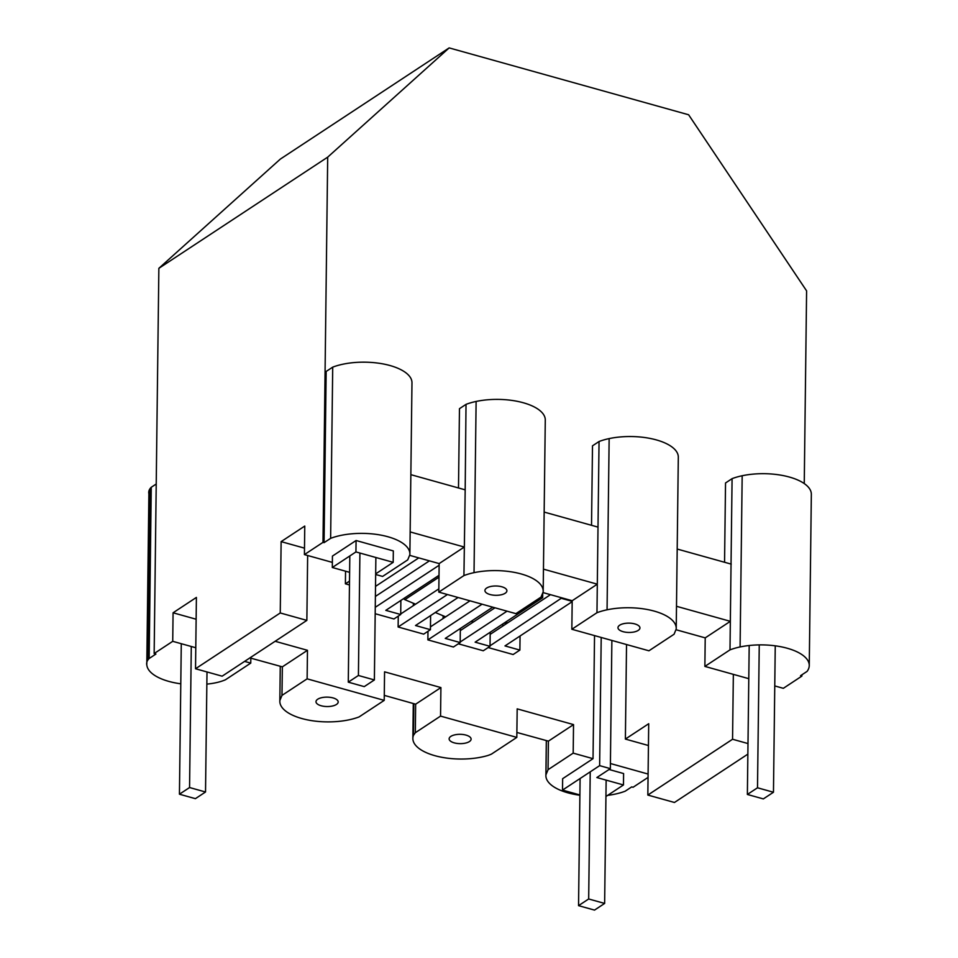 <?xml version="1.0" encoding="UTF-8"?>
<svg xmlns="http://www.w3.org/2000/svg" width="958" height="958" viewBox="0 0 958 958"><rect width="100%" height="100%" fill="white"/><g stroke="black" fill="none" stroke-linecap="round" stroke-linejoin="round"><path stroke-width="1.44" d="M179.433 794.206L195.396 798.661L205.527 791.991L189.564 787.536L179.433 794.206L181.278 643.704M189.564 787.536L191.289 646.506M205.527 791.991L207 671.953M348.281 682.156L364.244 686.623L374.374 679.94L358.412 675.486L348.281 682.156L349.814 555.963M358.412 675.486L359.909 553.041M374.374 679.94L375.871 557.496M757.503 787.787L747.372 794.457L763.334 798.912L773.465 792.242L757.503 787.787L759.251 644.902M747.372 794.457L749.192 645.512M773.465 792.242L775.25 645.824M180.787 683.808A47.265 20.046 0.7 0 1 172.775 682.383A47.265 20.046 0.7 0 1 162.573 679.33A47.265 20.046 0.7 0 1 154.525 675.282A47.265 20.046 0.7 0 1 149.173 670.516A47.265 20.046 0.7 0 1 146.873 665.343A31.662 13.424 0.7 0 1 146.658 664.11A31.662 13.424 0.7 0 1 147.795 660.134A31.662 13.424 0.7 0 1 149.161 658.493L155.914 654.039L154.154 653.548L158.86 268.324L280.335 159.088L449.158 47.9L327.696 157.148L158.86 268.324M648.051 777.405L633.07 787.272L631.705 786.889L625.155 791.212A47.265 20.046 0.7 0 1 615.06 794.122A47.265 20.046 0.7 0 1 607.671 795.356M610.414 763.526L648.099 774.052M605.947 796.493L623.466 784.961L623.598 773.549L609.06 769.49M579.889 795.248A47.265 20.046 0.7 0 1 579.027 795.128A47.265 20.046 0.7 0 1 567.831 792.805A47.265 20.046 0.7 0 1 558.37 789.356A47.265 20.046 0.7 0 1 551.269 784.997A47.265 20.046 0.7 0 1 547.03 780.04A47.265 20.046 0.7 0 1 545.892 775.549A47.265 20.046 0.7 0 1 545.94 774.818L548.06 769.681L573.183 753.132L593.026 758.676L562.645 778.686L562.514 790.099L579.901 794.96M748.785 678.671L704.872 666.409L729.996 649.859A47.265 20.046 0.7 0 1 740.091 646.949A47.265 20.046 0.7 0 1 751.671 645.273A47.265 20.046 0.7 0 1 763.969 644.926A47.265 20.046 0.7 0 1 776.124 645.943A47.265 20.046 0.7 0 1 787.308 648.267A47.265 20.046 0.7 0 1 796.781 651.715A47.265 20.046 0.7 0 1 803.87 656.074A47.265 20.046 0.7 0 1 808.121 661.032A47.265 20.046 0.7 0 1 809.259 665.523A47.265 20.046 0.7 0 1 809.211 666.253A47.265 20.046 0.7 0 1 807.091 671.39L800.541 675.701L801.894 676.085L801.918 674.803M804.253 483.574L806.6 290.873L688.622 114.768L449.158 47.9M324.067 542.659L330.63 538.348L332.713 367.142L326.163 371.453L324.067 542.659L322.99 542.36L327.696 157.148M458.499 487.969L459.469 408.683L466.019 404.36A47.265 20.046 0.7 0 1 476.114 401.45L474.03 572.656A47.265 20.046 0.7 0 1 485.61 570.98A47.265 20.046 0.7 0 1 497.897 570.633A47.265 20.046 0.7 0 1 510.063 571.663A47.265 20.046 0.7 0 1 521.248 573.974A47.265 20.046 0.7 0 1 530.72 577.423A47.265 20.046 0.7 0 1 537.809 581.781A47.265 20.046 0.7 0 1 542.048 586.739A47.265 20.046 0.7 0 1 543.186 591.23A47.265 20.046 0.7 0 1 543.15 591.96L541.03 597.097L515.907 613.647L438.8 592.116L439.159 563.579L409.605 555.329M591.529 525.307L592.499 445.829L599.049 441.506A47.265 20.046 0.7 0 1 609.144 438.596A47.265 20.046 0.7 0 1 620.736 436.92A47.265 20.046 0.7 0 1 633.022 436.573A47.265 20.046 0.7 0 1 645.177 437.59A47.265 20.046 0.7 0 1 656.374 439.914A47.265 20.046 0.7 0 1 665.834 443.362A47.265 20.046 0.7 0 1 672.935 447.721A47.265 20.046 0.7 0 1 677.174 452.679A47.265 20.046 0.7 0 1 678.312 457.17L676.228 628.376A47.265 20.046 0.7 0 1 676.18 629.107L674.061 634.244L648.937 650.793L571.842 629.262L572.189 600.726L542.911 592.559M809.259 665.523L811.342 494.316A47.265 20.046 0.7 0 0 810.205 489.825A47.265 20.046 0.7 0 0 805.965 484.868A47.265 20.046 0.7 0 0 798.876 480.509A47.265 20.046 0.7 0 0 789.404 477.06A47.265 20.046 0.7 0 0 778.207 474.737A47.265 20.046 0.7 0 0 766.053 473.719A47.265 20.046 0.7 0 0 753.766 474.066A47.265 20.046 0.7 0 0 742.175 475.743A47.265 20.046 0.7 0 0 732.08 478.653L725.529 482.976L724.559 562.262M774.771 685.928L783.333 688.323L801.894 676.085M599.049 441.506L596.966 612.713A47.265 20.046 0.7 0 1 607.061 609.803A47.265 20.046 0.7 0 1 618.64 608.126A47.265 20.046 0.7 0 1 630.939 607.779A47.265 20.046 0.7 0 1 643.093 608.809A47.265 20.046 0.7 0 1 654.278 611.12A47.265 20.046 0.7 0 1 663.75 614.569A47.265 20.046 0.7 0 1 670.84 618.928A47.265 20.046 0.7 0 1 675.079 623.886A47.265 20.046 0.7 0 1 676.228 628.376M729.996 649.859L730.343 621.323L705.22 637.872L704.872 666.409M732.08 478.653L730.343 621.323L676.492 606.294M742.175 475.743L740.091 646.949M609.144 438.596L607.061 609.803M543.461 569.148L597.313 584.176L572.189 600.726M598.008 527.116L544.156 512.075M322.99 542.36L304.416 554.598L332.366 562.394M375.668 573.866L393.187 562.334L393.331 550.922L356.077 540.516L332.438 556.083L332.306 567.495L349.622 572.333M375.656 574.489L382.601 576.429L407.725 559.879L409.844 554.742A47.265 20.046 0.7 0 0 409.88 554.011A47.265 20.046 0.7 0 0 408.743 549.521A47.265 20.046 0.7 0 0 404.504 544.563A47.265 20.046 0.7 0 0 397.414 540.204A47.265 20.046 0.7 0 0 387.942 536.755A47.265 20.046 0.7 0 0 376.745 534.432A47.265 20.046 0.7 0 0 364.591 533.414A47.265 20.046 0.7 0 0 352.304 533.762A47.265 20.046 0.7 0 0 340.725 535.438A47.265 20.046 0.7 0 0 330.63 538.348M349.466 584.955L345.395 583.817L349.514 581.111M393.187 562.334L355.933 551.928L332.306 567.495M356.077 540.516L355.933 551.928M410.156 531.918L464.283 547.042L439.159 563.579M410.85 474.665L465.181 489.837L463.935 575.566A47.265 20.046 0.7 0 1 474.03 572.656M466.019 404.36L465.181 489.837M206.844 684.12A47.265 20.046 0.7 0 0 208.856 683.892A37.47 15.891 0.7 0 0 219.969 681.725A37.47 15.891 0.7 0 0 225.429 679.785L250.757 663.104L250.828 657.296M154.154 653.548L172.727 641.321L195.791 647.752M244.601 661.391L250.757 663.104M332.713 367.142A47.265 20.046 0.7 0 1 342.808 364.232A47.265 20.046 0.7 0 1 354.4 362.543A47.265 20.046 0.7 0 1 366.686 362.208A47.265 20.046 0.7 0 1 378.841 363.226A47.265 20.046 0.7 0 1 390.038 365.537A47.265 20.046 0.7 0 1 399.498 368.998A47.265 20.046 0.7 0 1 406.599 373.345A47.265 20.046 0.7 0 1 410.838 378.302A47.265 20.046 0.7 0 1 411.976 382.793L409.88 554.011M596.966 612.713L571.842 629.262M623.957 623.598A10.993 4.658 -179.3 0 0 621.598 624.257A10.993 4.658 -179.3 0 0 619.742 625.167A10.993 4.658 -179.3 0 0 618.509 626.257A10.993 4.658 -179.3 0 0 617.982 627.442A10.993 4.658 -179.3 0 0 617.97 627.658A10.993 4.658 -179.3 0 0 618.209 628.664A10.993 4.658 -179.3 0 0 619.167 629.813A10.993 4.658 -179.3 0 0 620.796 630.831A10.993 4.658 -179.3 0 0 622.975 631.645A10.993 4.658 -179.3 0 0 625.562 632.196A10.993 4.658 -179.3 0 0 628.388 632.448A10.993 4.658 -179.3 0 0 631.25 632.376A10.993 4.658 -179.3 0 0 633.957 632.005A10.993 4.658 -179.3 0 0 636.316 631.334A10.993 4.658 -179.3 0 0 638.172 630.424A10.993 4.658 -179.3 0 0 639.405 629.334A10.993 4.658 -179.3 0 0 639.932 628.149A10.993 4.658 -179.3 0 0 639.944 627.933A10.993 4.658 -179.3 0 0 639.705 626.927A10.993 4.658 -179.3 0 0 638.746 625.778A10.993 4.658 -179.3 0 0 637.118 624.76A10.993 4.658 -179.3 0 0 634.938 623.945A10.993 4.658 -179.3 0 0 632.352 623.395A10.993 4.658 -179.3 0 0 629.526 623.143A10.993 4.658 -179.3 0 0 626.664 623.215A10.993 4.658 -179.3 0 0 623.957 623.598M476.114 401.45A47.265 20.046 0.7 0 1 487.706 399.773A47.265 20.046 0.7 0 1 499.992 399.426A47.265 20.046 0.7 0 1 512.147 400.444A47.265 20.046 0.7 0 1 523.343 402.767A47.265 20.046 0.7 0 1 532.804 406.216A47.265 20.046 0.7 0 1 539.905 410.575A47.265 20.046 0.7 0 1 544.144 415.533A47.265 20.046 0.7 0 1 545.282 420.023L543.186 591.23M546.347 740.582L545.94 774.818M463.935 575.566L438.8 592.116M504.004 587.577A10.993 4.658 -179.3 0 0 501.8 586.775A10.993 4.658 -179.3 0 0 499.202 586.236A10.993 4.658 -179.3 0 0 496.376 585.997A10.993 4.658 -179.3 0 0 493.514 586.08A10.993 4.658 -179.3 0 0 490.819 586.464A10.993 4.658 -179.3 0 0 488.472 587.146A10.993 4.658 -179.3 0 0 486.64 588.056A10.993 4.658 -179.3 0 0 485.431 589.146A10.993 4.658 -179.3 0 0 484.94 590.344A10.993 4.658 -179.3 0 0 484.928 590.511A10.993 4.658 -179.3 0 0 485.191 591.553A10.993 4.658 -179.3 0 0 486.173 592.715A10.993 4.658 -179.3 0 0 487.826 593.721A10.993 4.658 -179.3 0 0 490.029 594.523A10.993 4.658 -179.3 0 0 492.628 595.062A10.993 4.658 -179.3 0 0 495.454 595.301A10.993 4.658 -179.3 0 0 498.316 595.217A10.993 4.658 -179.3 0 0 501.01 594.834A10.993 4.658 -179.3 0 0 503.357 594.152A10.993 4.658 -179.3 0 0 505.189 593.241A10.993 4.658 -179.3 0 0 506.399 592.152A10.993 4.658 -179.3 0 0 506.89 590.954A10.993 4.658 -179.3 0 0 506.902 590.787A10.993 4.658 -179.3 0 0 506.638 589.733A10.993 4.658 -179.3 0 0 505.656 588.583A10.993 4.658 -179.3 0 0 504.004 587.577M623.466 784.961L596.858 777.537L610.354 768.639L599.636 765.646L562.514 790.099M384.218 700.37L359.094 716.919A47.265 20.046 0.7 0 1 348.999 719.829A47.265 20.046 0.7 0 1 337.408 721.506A47.265 20.046 0.7 0 1 325.121 721.853A47.265 20.046 0.7 0 1 312.967 720.835A47.265 20.046 0.7 0 1 301.77 718.512A47.265 20.046 0.7 0 1 292.31 715.063A47.265 20.046 0.7 0 1 285.209 710.704A47.265 20.046 0.7 0 1 280.969 705.747A47.265 20.046 0.7 0 1 279.832 701.256A47.265 20.046 0.7 0 1 279.868 700.526L281.987 695.388L307.123 678.839L384.218 700.37L384.565 671.833L440.908 687.569L415.652 704.19L384.278 695.364M329.504 706.453A11.101 4.706 -179.3 0 0 332.222 706.058A11.101 4.706 -179.3 0 0 334.593 705.375A11.101 4.706 -179.3 0 0 336.462 704.453A11.101 4.706 -179.3 0 0 337.671 703.352A11.101 4.706 -179.3 0 0 338.174 702.142A11.101 4.706 -179.3 0 0 338.186 701.975A11.101 4.706 -179.3 0 0 337.923 700.921A11.101 4.706 -179.3 0 0 336.917 699.747A11.101 4.706 -179.3 0 0 335.252 698.729A11.101 4.706 -179.3 0 0 333.037 697.915A11.101 4.706 -179.3 0 0 330.402 697.376A11.101 4.706 -179.3 0 0 327.552 697.137A11.101 4.706 -179.3 0 0 324.666 697.22A11.101 4.706 -179.3 0 0 321.948 697.616A11.101 4.706 -179.3 0 0 319.577 698.298A11.101 4.706 -179.3 0 0 317.709 699.22A11.101 4.706 -179.3 0 0 316.499 700.322A11.101 4.706 -179.3 0 0 315.996 701.531A11.101 4.706 -179.3 0 0 315.984 701.699A11.101 4.706 -179.3 0 0 316.248 702.753A11.101 4.706 -179.3 0 0 317.254 703.914A11.101 4.706 -179.3 0 0 318.918 704.944A11.101 4.706 -179.3 0 0 321.134 705.747A11.101 4.706 -179.3 0 0 323.768 706.297A11.101 4.706 -179.3 0 0 326.618 706.537A11.101 4.706 -179.3 0 0 329.504 706.453M415.652 704.19L415.305 732.726L440.548 716.105L440.908 687.569M413.293 703.531L412.862 738.402A47.265 20.046 0.7 0 0 413.114 740.594A47.265 20.046 0.7 0 0 415.988 745.719A47.265 20.046 0.7 0 0 421.879 750.377A47.265 20.046 0.7 0 0 430.358 754.257A47.265 20.046 0.7 0 0 440.884 757.107A47.265 20.046 0.7 0 0 452.715 758.712A47.265 20.046 0.7 0 0 465.049 758.975A47.265 20.046 0.7 0 0 477.048 757.874A47.265 20.046 0.7 0 0 487.885 755.491A33.207 14.083 0.7 0 0 491.502 754.078L516.817 737.397L517.176 708.86L573.531 724.595L548.407 741.145L516.889 732.451M440.548 716.105L516.817 737.397M412.862 738.402A47.265 20.046 0.7 0 1 413.449 735.373L415.305 732.726M467.432 742.534A10.993 4.658 -179.3 0 0 469.312 741.624A10.993 4.658 -179.3 0 0 470.558 740.546A10.993 4.658 -179.3 0 0 471.085 739.348A10.993 4.658 -179.3 0 0 471.108 739.109A10.993 4.658 -179.3 0 0 470.869 738.139A10.993 4.658 -179.3 0 0 469.923 736.977A10.993 4.658 -179.3 0 0 468.306 735.96A10.993 4.658 -179.3 0 0 466.139 735.145A10.993 4.658 -179.3 0 0 463.552 734.582A10.993 4.658 -179.3 0 0 460.738 734.331A10.993 4.658 -179.3 0 0 457.876 734.391A10.993 4.658 -179.3 0 0 455.17 734.774A10.993 4.658 -179.3 0 0 452.799 735.433A10.993 4.658 -179.3 0 0 450.919 736.331A10.993 4.658 -179.3 0 0 449.685 737.42A10.993 4.658 -179.3 0 0 449.146 738.606A10.993 4.658 -179.3 0 0 449.134 738.846A10.993 4.658 -179.3 0 0 449.362 739.827A10.993 4.658 -179.3 0 0 450.308 740.977A10.993 4.658 -179.3 0 0 451.925 742.007A10.993 4.658 -179.3 0 0 454.092 742.821A10.993 4.658 -179.3 0 0 456.679 743.372A10.993 4.658 -179.3 0 0 459.505 743.624A10.993 4.658 -179.3 0 0 462.355 743.564A10.993 4.658 -179.3 0 0 465.073 743.192A10.993 4.658 -179.3 0 0 467.432 742.534M610.354 768.639L611.875 640.447M149.161 658.493L151.256 487.275L156.226 484.006M275.138 641.285L307.47 650.302L282.347 666.852L250.816 658.158M148.969 494.136A31.662 13.424 0.7 0 1 148.741 492.903A31.662 13.424 0.7 0 1 149.879 488.927A31.662 13.424 0.7 0 1 151.256 487.275M573.183 753.132L573.531 724.595M548.407 741.145L548.06 769.681M413.832 703.675L413.449 735.373M307.123 678.839L307.47 650.302M282.347 666.852L281.987 695.388M149.879 488.927L147.795 660.134M731.241 564.13L677.186 549.042M675.941 629.705L705.22 637.872M279.832 701.256L280.263 666.277L279.868 700.526M747.863 754.126L674.444 802.481L647.836 795.056L732.559 739.253L747.994 743.564M626.532 644.542L625.382 739.073L648.71 723.721L647.836 795.056M733.349 674.36L732.559 739.253M307.65 555.496L306.859 620.389L222.136 676.18L195.528 668.756L280.251 612.964L281.125 541.629L304.764 526.062L304.416 554.598M304.488 548.144L281.125 541.629M306.859 620.389L280.251 612.964M172.727 641.321L173.075 612.785L196.402 597.421L195.528 668.756M625.382 739.073L648.446 745.516M196.139 619.227L173.075 612.785M375.512 586.38L418.766 557.891M375.392 596.439L429.412 560.861M375.261 607.312L439.135 565.256M375.177 613.719L393.954 618.964L400.707 614.509L385.811 610.354L439.015 575.315M400.875 600.427L400.707 614.509M400.707 613.97L438.848 588.859M430.597 615.599L430.429 629.681L423.675 634.136L398.121 626.999L398.265 616.126M398.121 626.999L447.434 594.523M430.429 629.681L415.521 625.526L458.08 597.505M413.365 603.253L413.341 605.66M427.975 631.298L427.879 639.884L453.421 647.021L460.175 642.567L445.266 638.411L492.711 607.168M427.879 639.884L482.066 604.199M430.465 626.855L469.995 600.822M460.343 628.484L460.175 642.567M490.197 632.244L490.029 646.327L475.132 642.171L542.671 597.684L542.719 592.99M494.963 607.803L460.319 630.615M542.671 597.684L540.887 597.193M507.033 611.168L460.175 642.028M490.029 646.327L483.275 650.769L458.307 643.8M443.123 615.778L443.087 618.545M345.395 583.817L345.551 571.196M601.205 637.465L599.636 765.646M593.026 758.676L594.535 635.597M488.161 647.56L513.129 654.53L519.883 650.087L520.062 635.992M502.806 626.053L502.83 623.921M519.883 650.087L504.986 645.92L572.177 601.672M490.173 634.376L550.467 594.667M490.041 645.788L561.891 597.852M561.879 598.475L572.177 601.349M604.642 903.43L588.679 898.975L578.548 905.645L594.511 910.1L604.642 903.43L606.139 780.123M578.548 905.645L580.093 778.519M588.679 898.975L590.224 771.849M403.51 598.69L404.839 599.66L438.992 577.171M503.788 623.287L508.063 622.592M542.719 593.194L543.449 592.703M470.965 621.491L473.611 621.862M404.839 599.66L415.58 604.187M435.303 612.497L445.65 616.856M546.323 740.57L545.892 775.549M148.897 492.903L146.802 664.11"/></g></svg>
